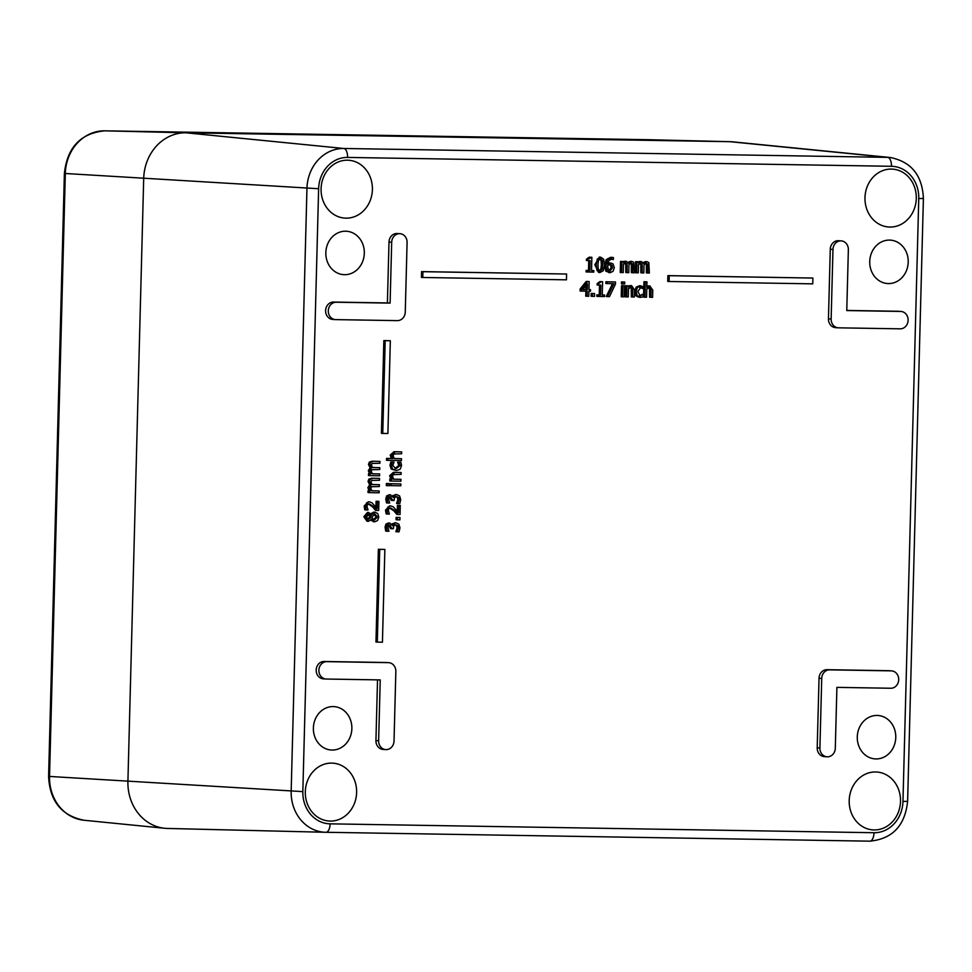 <?xml version="1.0" encoding="UTF-8"?>
<svg xmlns="http://www.w3.org/2000/svg" width="972" height="972" viewBox="0 0 972 972"><rect width="100%" height="100%" fill="white"/><g stroke="black" fill="none" stroke-linecap="round" stroke-linejoin="round"><path stroke-width="1.46" d="M908.213 262.148A21.748 19.246 -86.5 0 1 887.63 283.545A21.748 19.246 -86.5 0 1 869.77 260.642A21.748 19.246 -86.5 0 1 890.316 240.12A21.748 19.246 -86.5 0 1 908.213 262.148M895.771 737.505A21.748 19.246 -86.5 0 1 875.177 758.901A21.748 19.246 -86.5 0 1 857.316 736.011A21.748 19.246 -86.5 0 1 877.862 715.477A21.748 19.246 -86.5 0 1 895.771 737.505M351.864 728.623A21.748 19.246 -86.5 0 1 331.282 750.019A21.748 19.246 -86.5 0 1 313.421 727.129A21.748 19.246 -86.5 0 1 333.967 706.608A21.748 19.246 -86.5 0 1 351.864 728.623M364.318 253.267A21.748 19.246 -86.5 0 1 343.736 274.663A21.748 19.246 -86.5 0 1 325.875 251.772A21.748 19.246 -86.5 0 1 346.409 231.239A21.748 19.246 -86.5 0 1 364.318 253.267M302.839 791.621L318.634 188.726A31.772 28.115 -86.5 0 1 347.575 157.428L891.47 166.297A31.772 28.115 -86.5 0 1 918.759 198.519L923.4 198.495C922.355 175.434 911.335 161.777 890.34 157.513L732.864 141.851A46.401 41.043 93.5 0 0 729.863 141.681L648.713 139.713L104.794 130.831L185.956 132.799A46.401 41.043 93.5 0 0 143.698 178.508L127.915 781.403A46.401 41.043 93.5 0 0 167.451 828.448A46.401 41.043 93.5 0 0 167.743 828.448A46.401 41.043 -86.5 0 1 164.742 828.278A46.401 41.043 -86.5 0 1 127.915 781.403L143.698 178.508A46.401 41.043 -86.5 0 1 185.956 132.799L729.863 141.681L185.956 132.799L343.821 148.485A40.472 35.806 93.5 0 0 306.958 188.349L291.175 791.257A40.472 35.806 93.5 0 0 325.669 832.287A40.472 35.806 93.5 0 0 325.912 832.287A8.699 4.058 90.9 0 1 325.912 832.287L869.819 841.169A8.699 4.058 90.9 0 1 869.819 841.169C892.393 838.97 904.993 825.714 907.617 801.39L902.964 801.414A31.772 28.115 -86.5 0 1 874.022 832.725A8.699 4.058 90.9 0 1 869.831 841.169L325.936 832.287A8.699 4.058 90.9 0 0 330.128 823.843A31.772 28.115 -86.5 0 1 302.839 791.621L49.536 776.446L65.318 173.538A43.363 38.358 -86.5 0 1 104.818 130.831A8.699 4.058 -89.1 0 0 104.794 130.831L648.713 139.713A8.699 4.058 90.9 0 1 648.701 139.713A8.699 4.058 90.9 0 1 648.713 139.713A43.363 38.358 -86.5 0 1 648.98 139.713A43.363 38.358 -86.5 0 1 649.247 139.725M581.463 291.09L580.114 291.017L580.175 288.939L586.201 281.443L589.154 281.552L587.55 281.528L581.523 289.024L581.463 291.09L587.222 291.187L587.088 296.253L588.765 296.278L588.898 291.211L590.454 291.236L590.502 289.656L588.947 289.632L589.154 281.552M588.947 289.571L590.502 289.656M587.088 296.253L585.739 296.168L585.873 291.163M626.648 296.897L625.288 296.812L625.579 285.756L628.58 285.865L626.928 285.841L626.648 296.897L628.289 296.922L628.507 288.66L631.229 287.372M628.58 285.95L630.536 285.549M631.083 287.372L632.59 288.222L632.675 296.995L631.326 296.91L631.241 288.137L629.722 287.287M639.175 295.658L643.476 294.455L640.378 295.743M640.244 295.731L637.802 291.576L640.742 287.445L643.622 288.805L643.683 286.716L639.467 285.732L636.138 287.19L634.752 291.466L635.907 295.816L638.908 297.274L642.128 297.116L643.415 296.545L643.476 294.455M643.525 288.805L639.394 287.36M622.809 283.933L621.46 283.86L621.509 281.916L624.729 282.038L622.858 282.002L622.809 283.933L624.68 283.97L624.729 282.038M644.91 297.189L643.549 297.104L643.962 281.722L646.951 281.831L645.311 281.807L644.91 297.189L646.55 297.213L646.769 288.963L649.49 287.676M646.842 286.254L648.798 285.841M649.332 287.663L650.851 288.514L651.094 290.993L650.936 297.286L649.588 297.201L649.503 288.429L647.984 287.578M622.578 296.825L621.23 296.739L621.521 285.695L624.51 285.804L622.87 285.78L622.578 296.825L624.231 296.849L624.51 285.804M368.497 521.32L371.486 519.23L374.779 521.782L377.598 520.567L378.813 517.043L377.768 513.605L375.18 512.195L371.681 514.747L368.619 512.451L365.18 516.825L368.497 521.32L366.991 521.235L363.832 516.74L367.501 512.39M370.915 513.581L374.013 512.123M374.475 521.757L370.757 520.263M607.184 283.581L605.835 283.496L605.872 281.759L615.495 281.977L607.221 281.844L607.184 283.581L613.903 283.69L607.609 296.582L609.468 296.618L615.434 284.189L615.495 281.977M607.609 296.582L606.261 296.496L612.53 283.666M366.165 509.936L368.024 509.96L366.991 506.315L367.562 504.517L369.226 503.824L373.795 506.813L376.832 510.409L378.679 510.446L378.922 501.37L377.415 501.345L377.221 508.575L371.766 502.621L369.178 501.819L366.529 502.937L365.484 506.145L366.165 509.936L364.816 509.85L364.136 506.06L368.327 501.759M375.909 506.934L376.067 501.26L378.922 501.37M376.832 510.409L375.484 510.336L372.446 506.728L367.866 503.739M598.473 285.051L597.112 284.978L597.148 283.63L599.894 281.613L602.604 281.722L601.255 281.698L598.497 283.715L598.473 285.051L600.83 285.1L600.575 294.966L598.205 294.929L598.169 296.424L604.523 296.533L604.572 295.026L602.251 294.99L602.604 281.722M602.251 294.929L604.572 295.026M598.169 296.424L596.82 296.351L596.857 294.844L599.226 294.88L599.481 285.075M369.36 492.634L368.011 492.549L368.06 490.69L369.141 490.714L367.866 487.665L369.639 484.809L368.036 481.407L368.923 479.099L371.729 478.224L379.517 478.406L373.078 478.297L370.283 479.184L369.384 481.492L370.988 484.894L369.214 487.75L370.49 490.799L369.409 490.775L369.36 492.634L379.141 492.792L379.189 490.933L371.887 490.811L370.769 488.26L371.498 486.717L379.311 486.535L379.359 484.676L372.082 484.591L370.94 481.99L371.656 480.447L379.469 480.265L379.517 478.406M371.997 484.493L379.359 484.676M371.839 490.751L379.189 490.933M592.422 296.339L591.073 296.253L591.146 293.435L594.585 293.556L592.495 293.52L592.422 296.339L594.512 296.375L594.585 293.556M369.81 475.636L368.461 475.551L368.51 473.692L369.591 473.704L368.315 470.667L370.077 467.811L368.473 464.397L369.372 462.101L372.179 461.214L379.967 461.408L373.527 461.299L370.721 462.186L369.834 464.482L371.425 467.884L369.664 470.752L370.94 473.789L369.858 473.777L369.81 475.636L379.59 475.794L379.639 473.935L372.337 473.814L371.219 471.25L371.948 469.707L379.76 469.525L379.809 467.666L372.531 467.581L371.377 464.993L372.106 463.45L379.918 463.267L379.967 461.408M372.446 467.483L379.809 467.666M372.288 473.753L379.639 473.935M613.344 259.512L613.466 257.616L611.995 257.398L607.512 259.694L605.933 265.83L607.221 271.297L610.064 272.682L613.016 271.346L614.328 267.665L613.016 263.886L610.513 262.975L607.779 263.947L609.055 260.289L611.716 259.099L613.344 259.512L610.367 259.014M607.901 263.072L609.711 262.914M613.466 257.616L610.647 257.313L612.117 257.544L610.647 257.313L606.163 259.609L604.584 265.745L605.872 271.212L610.064 272.682M397.22 531.793L399.067 531.818L399.966 527.808L398.86 524.163L395.956 522.815L393.526 523.799L392.627 525.767L389.663 522.997L387.221 524.273L386.394 527.359L387.099 531.222L388.946 531.247L387.901 527.541L388.35 525.755L389.784 525.002L391.874 528.695L393.32 528.719L393.867 525.67L395.786 524.819L397.791 525.658L398.459 527.905L397.22 531.793L395.871 531.708L397.111 527.82L396.442 525.573L394.425 524.734M391.874 528.695L390.525 528.61L388.435 524.916M387.099 531.222L385.75 531.137L385.046 527.274L385.872 524.187L388.569 522.924M391.838 524.175L395.009 522.754M382.761 433.415L381.413 433.33L383.843 340.577L390.331 340.747L385.191 340.662L382.761 433.415L387.901 433.5L390.331 340.747M397.414 519.813L396.066 519.728L396.126 517.371L399.966 517.493L397.475 517.456L397.414 519.813L399.905 519.862L399.966 517.493M377.306 642.115L375.957 642.03L378.375 549.277L384.863 549.447L379.736 549.362L377.306 642.115L382.433 642.2L384.863 549.447M387.524 514.006L389.383 514.042L388.35 510.397L388.922 508.599L390.586 507.894L395.154 510.883L398.192 514.492L400.039 514.528L400.282 505.44L398.775 505.416L398.581 512.645L393.125 506.704L390.537 505.89L387.889 507.02L386.844 510.227L387.524 514.006L386.176 513.921L385.495 510.142L389.687 505.841M397.269 511.005L397.427 505.331L400.282 505.44M398.192 514.492L396.843 514.407L393.806 510.798L389.237 507.821M422.784 277.482L421.435 277.397L421.581 271.601L566.603 274.031L422.929 271.686L422.784 277.482L566.457 279.827L566.603 274.031M397.949 503.557L399.808 503.581L400.707 499.572L399.601 495.927L396.698 494.578L394.268 495.574L393.368 497.53L390.392 494.76L387.95 496.036L387.135 499.134L387.84 502.986L389.687 503.01L388.642 499.304L389.092 497.53L390.525 496.777L392.615 500.459L394.061 500.483L394.608 497.433L396.515 496.583L398.532 497.433L399.2 499.669L397.949 503.557L396.6 503.472L397.852 499.584L397.171 497.348L395.167 496.498M392.615 500.459L391.266 500.373L389.177 496.692M387.84 502.986L386.492 502.901L385.787 499.049L386.601 495.951L389.298 494.699M392.567 495.951L395.75 494.517M669.076 281.503L667.728 281.418L667.873 275.623L812.896 278.053L669.222 275.708L669.076 281.503L812.75 283.848L812.896 278.053M391.011 485.636L389.663 485.55L389.711 483.692L400.841 483.935L391.06 483.764L391.011 485.636L400.792 485.793L400.841 483.935M587.732 260.63L586.383 260.545L586.42 259.196L589.166 257.191L591.863 257.288L587.768 259.281L587.732 260.63L590.101 260.666L589.834 270.532L587.477 270.495L587.44 272.002L593.795 272.099L593.831 270.605L591.523 270.556L591.863 257.288M591.523 270.495L593.831 270.605M587.44 272.002L586.08 271.917L586.128 270.41L588.485 270.447L588.753 260.642M387.682 485.696L386.321 485.611L386.382 483.497L389.444 483.606L387.731 483.582L387.682 485.696L389.383 485.721L389.444 483.606M599.712 272.488L598.57 272.427L594.815 264.7L599.603 257.13M391.133 481.043L389.784 480.958L389.833 479.087L390.926 479.111L389.651 475.733L393.441 472.331L401.144 472.526L394.802 472.416L390.999 475.818L392.275 479.196L391.181 479.172L391.133 481.043L400.914 481.201L400.962 479.33L393.66 479.22L392.554 476.329L393.32 474.615L401.096 474.385L401.144 472.526M393.611 479.16L400.962 479.33M621.594 272.561L620.245 272.476L620.525 261.419L623.526 261.529L621.886 261.504L621.594 272.561L623.234 272.585L623.453 264.323L625.871 263.035M623.502 261.529L625.154 261.201M628.228 262.221L630.719 261.298M625.737 263.023L627.098 263.825L627.134 272.646L628.787 272.67L628.969 264.457L631.29 263.12L632.638 263.91L632.675 272.743L631.326 272.658L631.29 263.837L629.929 263.035M627.134 272.646L625.786 272.561L625.737 263.74L624.389 262.938M395.021 468.589L398.763 465.454L397.67 462.137L400.865 462.247L399.018 462.222L400.112 465.539L396.066 468.662M395.786 468.638L392.761 465.418L394.012 462.137L390.817 462.028L389.979 465.272L391.206 469.014L396.321 470.594L400.197 469.221L401.545 465.527L400.865 462.247M636.636 272.804L635.287 272.719L635.579 261.675L638.58 261.784L636.927 261.747L636.636 272.804L638.288 272.828L638.507 264.566L640.925 263.278M638.555 261.784L640.196 261.444M643.282 262.476L645.773 261.541M640.791 263.278L642.14 264.068L642.188 272.889L643.828 272.925L644.023 264.7L646.331 263.363L647.692 264.165L647.729 272.986L646.38 272.901L646.331 264.08L644.983 263.278M642.188 272.889L640.84 272.804L640.791 263.983L639.442 263.193M387.84 460.339L386.492 460.266L386.54 458.395L391.461 458.48L390.185 455.103L393.988 451.701L401.679 451.895L395.337 451.786L391.534 455.188L392.81 458.565L387.889 458.48L387.84 460.339L401.46 460.57L401.509 458.699L394.195 458.59L393.089 455.698L393.867 453.985L401.63 453.754L401.679 451.895M394.158 458.529L401.509 458.699M827.075 756.799A8.699 7.691 -86.5 0 1 819.906 747.99L821.729 678.42A8.699 7.691 -86.5 0 1 829.663 669.854L891.227 670.862A8.699 7.691 -86.5 0 1 891.543 670.874A8.699 7.691 -86.5 0 1 898.699 679.853A8.699 7.691 -86.5 0 1 890.777 688.249L836.904 687.374L835.3 748.246A8.699 7.691 -86.5 0 1 827.075 756.799L824.378 756.629A8.699 7.691 -86.5 0 1 817.209 747.82L819.032 678.262A8.699 7.691 -86.5 0 1 826.953 669.684L888.529 670.692A8.699 7.691 -86.5 0 1 888.845 670.704A8.699 7.691 -86.5 0 1 889.149 670.729M846.77 310.433L897.946 311.271A8.699 7.691 -86.5 0 1 898.25 311.283A8.699 7.691 -86.5 0 1 898.565 311.307M835.92 327.661A8.699 7.691 -86.5 0 1 835.604 327.649A8.699 7.691 -86.5 0 1 828.448 318.84L830.27 249.269A8.699 7.691 -86.5 0 1 838.496 240.716L841.205 240.886A8.699 7.691 -86.5 0 1 848.362 249.695L846.77 310.566L900.643 311.441A8.699 7.691 -86.5 0 1 900.947 311.453A8.699 7.691 -86.5 0 1 908.103 320.432A8.699 7.691 -86.5 0 1 900.194 328.828L838.617 327.831A8.699 7.691 -86.5 0 1 838.301 327.819A8.699 7.691 -86.5 0 1 831.145 319.01L832.968 249.44A8.699 7.691 -86.5 0 1 841.205 240.886M385.799 749.594A8.699 7.691 -86.5 0 1 378.63 740.786L380.234 679.914L326.349 679.039A8.699 7.691 -86.5 0 1 326.045 679.027A8.699 7.691 -86.5 0 1 318.889 670.048A8.699 7.691 -86.5 0 1 326.811 661.653L388.387 662.649A8.699 7.691 -86.5 0 1 388.691 662.661A8.699 7.691 -86.5 0 1 395.847 671.47L394.025 741.041A8.699 7.691 -86.5 0 1 385.799 749.594L383.102 749.424A8.699 7.691 -86.5 0 1 375.933 740.615L377.525 679.878M323.652 678.869A8.699 7.691 -86.5 0 1 323.348 678.857A8.699 7.691 -86.5 0 1 316.192 669.878A8.699 7.691 -86.5 0 1 324.113 661.482L385.677 662.491A8.699 7.691 -86.5 0 1 385.993 662.503A8.699 7.691 -86.5 0 1 386.297 662.527M333.068 319.448A8.699 7.691 -86.5 0 1 332.752 319.436A8.699 7.691 -86.5 0 1 325.608 310.457A8.699 7.691 -86.5 0 1 333.518 302.061L387.403 302.936L388.994 242.077A8.699 7.691 -86.5 0 1 397.22 233.511L399.929 233.681A8.699 7.691 -86.5 0 1 407.086 242.49L405.263 312.048A8.699 7.691 -86.5 0 1 397.341 320.626L335.765 319.618A8.699 7.691 -86.5 0 1 335.462 319.606A8.699 7.691 -86.5 0 1 328.305 310.627A8.699 7.691 -86.5 0 1 336.215 302.231L390.1 303.106L391.692 242.235A8.699 7.691 -86.5 0 1 399.929 233.681M356.615 792.496A29.002 25.649 -86.5 0 1 328.317 820.963A29.002 25.649 -86.5 0 1 305.354 790.503A29.002 25.649 -86.5 0 1 331.889 763.105A29.002 25.649 -86.5 0 1 356.615 792.496M900.509 801.378A29.002 25.649 -86.5 0 1 872.224 829.833A29.002 25.649 -86.5 0 1 849.249 799.373A29.002 25.649 -86.5 0 1 875.796 771.975A29.002 25.649 -86.5 0 1 900.509 801.378M916.292 198.482A29.002 25.649 -86.5 0 1 888.007 226.938A29.002 25.649 -86.5 0 1 865.031 196.478A29.002 25.649 -86.5 0 1 891.579 169.079A29.002 25.649 -86.5 0 1 916.292 198.482M372.398 189.601A29.002 25.649 -86.5 0 1 344.112 218.056A29.002 25.649 -86.5 0 1 321.137 187.608A29.002 25.649 -86.5 0 1 347.684 160.198A29.002 25.649 -86.5 0 1 372.398 189.601M587.27 289.607L582.884 289.535L587.416 283.848L587.27 289.607L585.909 289.522L586.019 285.598M582.933 289.474L585.909 289.522M586.201 281.443L587.55 281.528M580.175 288.939L581.523 289.024M632.675 296.995L634.327 297.019L634.509 289.85L631.557 285.61L628.544 287.105L628.58 285.865M625.579 285.756L626.928 285.841M641.083 287.87L642.431 287.955M639.467 285.732L640.815 285.817L637.486 287.275L636.101 291.539L637.255 295.901L640.512 297.371M642.03 294.37L643.379 294.455M621.509 281.916L622.858 282.002M643.962 281.722L645.311 281.807M650.936 297.286L652.589 297.323L652.771 290.142L649.818 285.902L646.805 287.396L646.951 281.831M621.521 285.695L622.87 285.78M373.272 521.697L374.779 521.782M375.119 514.224L377.513 517.007L374.706 519.789L371.96 518.064L372.835 515.913L375.265 514.224M367.003 519.255L370.283 517.955L368.352 519.34L366.468 516.861L368.765 514.395M373.357 519.704L376.164 516.922L373.77 514.139M368.935 517.882L369.81 515.816L371.158 515.901L370.283 517.955M369.81 515.816L367.234 514.297M368.582 514.382L371.158 515.901M605.872 281.759L607.221 281.844M376.067 501.26L377.415 501.345M599.894 281.613L601.255 281.698M596.857 294.844L598.205 294.929M599.226 294.88L600.575 294.966M597.148 283.63L598.497 283.715M368.923 479.099L370.283 479.184M369.639 484.809L370.988 484.894M369.141 490.714L370.49 490.799M368.06 490.69L369.409 490.775M591.146 293.435L592.495 293.52M369.372 462.101L370.721 462.186M370.077 467.811L371.425 467.884M369.591 473.704L370.94 473.789M368.51 473.692L369.858 473.777M609.918 271.054L608.508 270.204L607.682 266.304L607.731 265.368L610.076 264.603L611.74 265.137L612.554 267.713L610.015 271.067M608.764 270.981L611.206 267.64L610.392 265.052L611.74 265.137M610.392 265.052L608.727 264.518M605.872 271.212L607.221 271.297M392.178 523.714L393.526 523.799M385.872 524.187L387.221 524.273M396.442 525.573L397.791 525.658M395.871 531.562L397.22 531.648M383.843 340.577L385.191 340.662M396.126 517.371L397.475 517.456M378.375 549.277L379.736 549.362M397.427 505.331L398.775 505.416M421.581 271.601L422.929 271.686M392.919 495.489L394.268 495.574M386.601 495.951L387.95 496.036M397.171 497.348L398.532 497.433M396.612 503.326L397.961 503.411M667.873 275.623L669.222 275.708M389.711 483.692L391.06 483.764M589.166 257.191L590.514 257.276M586.128 270.41L587.477 270.495M588.485 270.447L589.834 270.532M586.42 259.196L587.768 259.281M386.382 483.497L387.731 483.582M596.164 264.785L597.015 270.568L599.918 272.512L603.32 270.714L604.499 264.906L603.636 259.147L600.745 257.191L597.33 258.977L596.164 264.785L594.815 264.7M599.931 270.872L598.266 269.268L597.938 264.821L598.509 260.338L600.489 258.819L602.361 260.375L602.725 264.882L602.142 269.365L600.052 270.872M598.825 270.799L600.793 269.28L601.364 264.797L601.012 260.289L599.141 258.734M390.926 479.111L392.275 479.196M389.833 479.087L391.181 479.172M632.675 272.743L634.327 272.768L633.78 262.331L631.751 261.359L628.714 263.218L626.211 261.274L623.502 262.756L623.526 261.529M620.525 261.419L621.886 261.504M631.29 263.837L632.638 263.91M625.737 263.74L627.098 263.825M394.012 462.137L392.166 462.113L391.327 465.357L392.554 469.099L396.321 470.594M390.817 462.028L392.166 462.113M397.67 462.137L399.018 462.222M397.657 462.247L399.018 462.332M647.729 272.986L649.381 273.01L648.822 262.586L646.805 261.602L643.768 263.461L641.253 261.517L638.543 262.999L638.58 261.784M635.579 261.675L636.927 261.747M646.331 264.08L647.692 264.165M640.791 263.983L642.14 264.068M391.461 458.48L392.81 458.565M386.54 458.395L387.889 458.48M387.403 302.936L390.1 303.106M891.47 166.297A8.699 4.058 -89.1 0 0 887.715 157.367L729.863 141.681A46.401 41.043 -86.5 0 1 730.142 141.681L648.701 139.713M918.759 198.519L902.964 801.414M874.022 832.725L330.128 823.843M318.634 188.726L64.383 173.441L48.6 776.349L49.536 776.446A43.363 38.358 -86.5 0 0 83.957 820.247C61.515 815.69 49.73 801.062 48.6 776.349M347.575 157.428A8.699 4.058 -89.1 0 0 343.821 148.485L887.715 157.367A40.472 35.806 93.5 0 1 890.34 157.513M631.484 290.604L632.845 290.689M631.241 288.137L632.59 288.222M636.138 287.19L637.486 287.275M634.752 291.466L636.101 291.539M635.907 295.816L637.255 295.901M649.503 288.429L650.851 288.514M649.746 290.907L651.094 290.993M363.832 516.74L365.18 516.825M367.149 521.235L368.194 521.308M373.649 512.098L374.998 512.183M376.164 516.922L377.513 517.007M372.446 506.728L373.795 506.813M364.136 506.06L365.484 506.145M372.021 484.506L372.92 484.566M371.729 478.224L373.078 478.297M368.036 481.407L369.384 481.492M367.866 487.665L369.214 487.75M372.458 467.508L373.357 467.556M372.179 461.214L373.527 461.299M368.473 464.397L369.834 464.482M368.315 470.667L369.664 470.752M611.206 267.64L612.554 267.713M608.715 272.597L609.663 272.658M604.584 265.745L605.933 265.83M606.163 259.609L607.512 259.694M385.046 527.274L386.394 527.359M390.537 527.954L391.898 528.039M397.111 527.82L398.459 527.905M393.806 510.798L395.154 510.883M385.495 510.142L386.844 510.227M385.787 499.049L387.135 499.134M391.279 499.717L392.627 499.802M397.852 499.584L399.2 499.669M600.793 269.28L602.142 269.365M601.012 260.289L602.361 260.375M599.189 257.106L600.538 257.179M393.441 472.331L394.802 472.416M389.651 475.733L390.999 475.818M631.496 266.255L632.845 266.34M625.956 266.17L627.304 266.255M389.979 465.272L391.327 465.357M391.206 469.014L392.554 469.099M398.763 465.454L400.112 465.539M646.55 266.51L647.899 266.583M641.01 266.413L642.358 266.498M393.988 451.701L395.337 451.786M390.185 455.103L391.534 455.188M826.953 669.684L829.663 669.854M819.032 678.262L821.729 678.42M888.529 670.692L891.227 670.862M817.209 747.82L819.906 747.99M897.946 311.271L900.643 311.441M828.448 318.84L831.145 319.01M830.27 249.269L832.968 249.44M375.933 740.615L378.63 740.786M324.113 661.482L326.811 661.653M385.677 662.491L388.387 662.649M388.994 242.077L391.692 242.235M333.518 302.061L336.215 302.231M923.4 198.495L907.617 801.39M167.451 828.448L325.936 832.287M375.18 512.195L373.831 512.11M612.324 257.41L610.975 257.325M599.918 272.512L598.57 272.427M600.745 257.191L599.396 257.106M888.845 670.704L891.543 670.874M898.25 311.283L900.947 311.453M835.604 327.649L838.301 327.819M323.348 678.857L326.045 679.027M385.993 662.503L388.691 662.661M332.752 319.436L335.462 319.606M104.794 130.831C80.676 133.176 67.202 147.38 64.383 173.441M83.957 820.247L164.742 828.278"/></g></svg>
